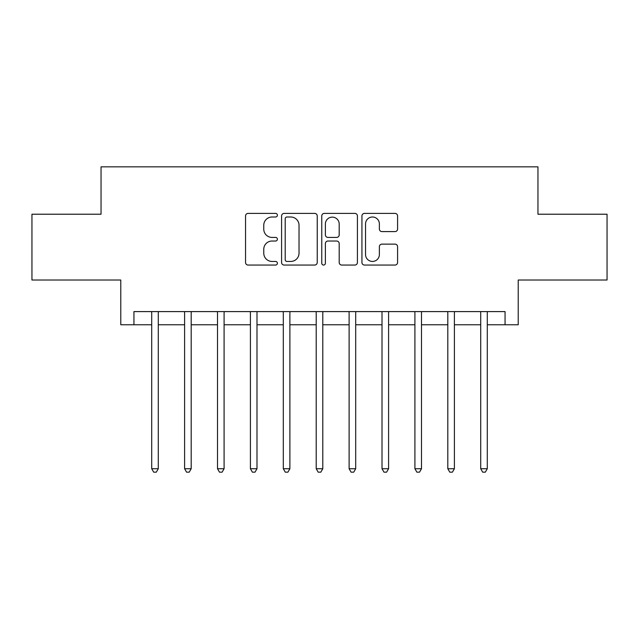 <?xml version="1.0" encoding="UTF-8"?>
<svg xmlns="http://www.w3.org/2000/svg" width="639" height="639" viewBox="0 0 639 639"><rect width="100%" height="100%" fill="white"/><g stroke="black" fill="none" stroke-linecap="round" stroke-linejoin="round"><path stroke-width="0.96" d="M277.39 215.199A1.805 1.805 0 0 0 275.577 213.386L248.132 213.386A2.58 2.58 0 0 0 245.544 215.974L245.544 262.477A2.58 2.58 0 0 0 248.132 265.057L275.577 265.057A1.805 1.805 0 0 0 277.39 263.252A1.805 1.805 0 0 0 275.577 261.439L272.03 261.439A8.267 8.267 0 0 1 263.763 253.172L263.763 249.298A8.267 8.267 0 0 1 272.03 241.031L275.577 241.031A1.805 1.805 0 0 0 277.39 239.226A1.805 1.805 0 0 0 275.577 237.412L272.03 237.412A8.267 8.267 0 0 1 263.763 229.145L263.763 225.271A8.267 8.267 0 0 1 272.03 217.004L275.577 217.004A1.805 1.805 0 0 0 277.39 215.199M395.006 231.598A2.58 2.58 0 0 0 397.586 229.018L397.586 215.974A2.58 2.58 0 0 0 395.006 213.386L364.518 213.386A2.58 2.58 0 0 0 361.938 215.974L361.938 262.477A2.58 2.58 0 0 0 364.518 265.057L395.006 265.057A2.58 2.58 0 0 0 397.586 262.477L397.586 246.718A2.58 2.58 0 0 0 395.006 244.13L381.954 244.13A2.58 2.58 0 0 0 379.374 246.718L379.374 254.53A6.909 6.909 0 0 1 372.465 261.439A6.909 6.909 0 0 1 365.548 254.53L365.548 223.914A6.909 6.909 0 0 1 372.465 217.004A6.909 6.909 0 0 1 379.374 223.914L379.374 229.018A2.58 2.58 0 0 0 381.954 231.598L395.006 231.598M133.942 324.764L133.942 311.6L505.058 311.6L505.058 324.764L518.221 324.764L518.221 280.018L607.05 280.018L607.05 214.217L537.958 214.217L537.958 166.843L101.042 166.843L101.042 214.217L31.95 214.217L31.95 280.018L120.779 280.018L120.779 324.764L151.707 324.764M317.24 215.974A2.58 2.58 0 0 0 314.66 213.386L284.171 213.386A2.58 2.58 0 0 0 281.583 215.974L281.583 262.477A2.58 2.58 0 0 0 284.171 265.057L314.66 265.057A2.58 2.58 0 0 0 317.24 262.477L317.24 215.974M324.34 213.386L354.829 213.386A2.58 2.58 0 0 1 357.417 215.974L357.417 262.477A2.58 2.58 0 0 1 354.829 265.057L341.785 265.057A2.58 2.58 0 0 1 339.197 262.477L339.197 243.619A2.58 2.58 0 0 0 336.617 241.031L327.959 241.031A2.58 2.58 0 0 0 325.379 243.619L325.379 263.252A1.805 1.805 0 0 1 323.566 265.057A1.805 1.805 0 0 1 321.76 263.252L321.76 215.974A2.58 2.58 0 0 1 324.34 213.386M158.288 324.764L184.607 324.764M191.189 324.764L217.508 324.764M224.089 324.764L250.408 324.764M256.99 324.764L283.309 324.764M289.89 324.764L316.209 324.764M322.791 324.764L349.11 324.764M355.691 324.764L382.01 324.764M388.592 324.764L414.911 324.764M421.492 324.764L447.811 324.764M454.393 324.764L480.712 324.764M487.293 324.764L505.058 324.764M287.015 217.004A1.805 1.805 0 0 0 285.202 218.81L285.202 259.634A1.805 1.805 0 0 0 287.015 261.439L290.761 261.439A8.267 8.267 0 0 0 299.028 253.172L299.028 225.271A8.267 8.267 0 0 0 290.761 217.004L287.015 217.004M339.197 224.041A6.909 6.909 0 0 0 332.288 217.132A6.909 6.909 0 0 0 325.379 224.041L325.379 234.832A2.58 2.58 0 0 0 327.959 237.412L336.617 237.412A2.58 2.58 0 0 0 339.197 234.832L339.197 224.041M158.616 311.6L158.48 311.936A2.636 2.636 0 0 0 158.288 312.918L158.288 468.738L151.707 468.738L151.707 312.918A2.636 2.636 0 0 0 151.515 311.936L151.387 311.6M158.288 468.738L156.315 472.157L153.679 472.157L151.707 468.738M191.516 311.6L191.38 311.936A2.636 2.636 0 0 0 191.189 312.918L191.189 468.738L184.607 468.738L184.607 312.918A2.636 2.636 0 0 0 184.415 311.936L184.288 311.6M191.189 468.738L189.216 472.157L186.58 472.157L184.607 468.738M224.417 311.6L224.281 311.936A2.636 2.636 0 0 0 224.089 312.918L224.089 468.738L217.508 468.738L217.508 312.918A2.636 2.636 0 0 0 217.316 311.936L217.188 311.6M224.089 468.738L222.116 472.157L219.481 472.157L217.508 468.738M257.317 311.6L257.182 311.936A2.636 2.636 0 0 0 256.99 312.918L256.99 468.738L250.408 468.738L250.408 312.918A2.636 2.636 0 0 0 250.216 311.936L250.081 311.6M256.99 468.738L255.017 472.157L252.381 472.157L250.408 468.738M290.218 311.6L290.082 311.936A2.636 2.636 0 0 0 289.89 312.918L289.89 468.738L283.309 468.738L283.309 312.918A2.636 2.636 0 0 0 283.117 311.936L282.981 311.6M289.89 468.738L287.917 472.157L285.282 472.157L283.309 468.738M323.118 311.6L322.983 311.936A2.636 2.636 0 0 0 322.791 312.918L322.791 468.738L316.209 468.738L316.209 312.918A2.636 2.636 0 0 0 316.017 311.936L315.882 311.6M322.791 468.738L320.818 472.157L318.182 472.157L316.209 468.738M356.019 311.6L355.883 311.936A2.636 2.636 0 0 0 355.691 312.918L355.691 468.738L349.11 468.738L349.11 312.918A2.636 2.636 0 0 0 348.918 311.936L348.782 311.6M355.691 468.738L353.718 472.157L351.083 472.157L349.11 468.738M388.919 311.6L388.784 311.936A2.636 2.636 0 0 0 388.592 312.918L388.592 468.738L382.01 468.738L382.01 312.918A2.636 2.636 0 0 0 381.818 311.936L381.683 311.6M388.592 468.738L386.619 472.157L383.983 472.157L382.01 468.738M421.812 311.6L421.684 311.936A2.636 2.636 0 0 0 421.492 312.918L421.492 468.738L414.911 468.738L414.911 312.918A2.636 2.636 0 0 0 414.719 311.936L414.583 311.6M421.492 468.738L419.519 472.157L416.884 472.157L414.911 468.738M454.712 311.6L454.585 311.936A2.636 2.636 0 0 0 454.393 312.918L454.393 468.738L447.811 468.738L447.811 312.918A2.636 2.636 0 0 0 447.619 311.936L447.484 311.6M454.393 468.738L452.42 472.157L449.784 472.157L447.811 468.738M487.613 311.6L487.485 311.936A2.636 2.636 0 0 0 487.293 312.918L487.293 468.738L480.712 468.738L480.712 312.918A2.636 2.636 0 0 0 480.52 311.936L480.384 311.6M487.293 468.738L485.32 472.157L482.685 472.157L480.712 468.738"/></g></svg>
